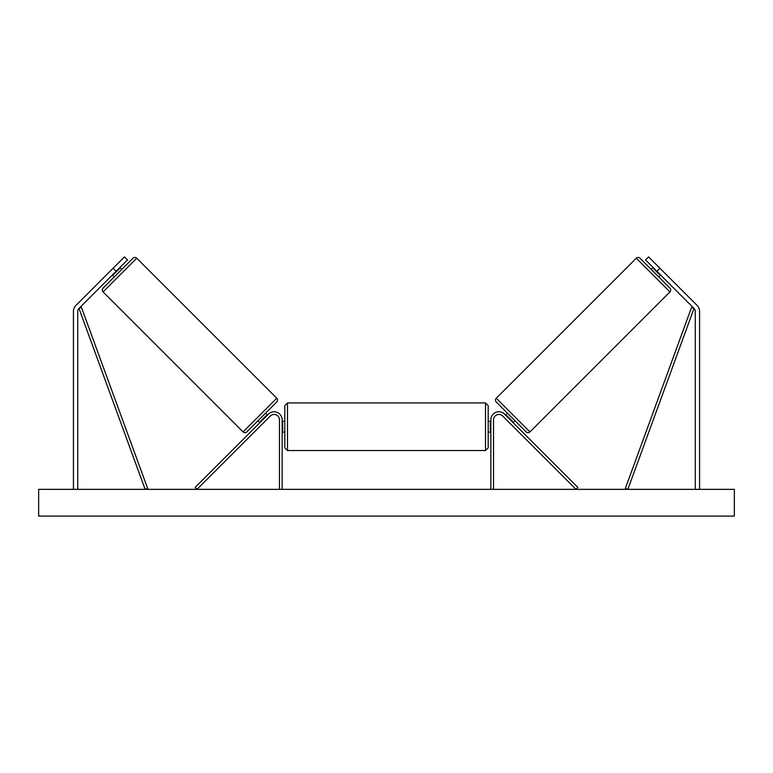 <?xml version="1.0" encoding="UTF-8"?>
<svg xmlns="http://www.w3.org/2000/svg" width="773" height="773" viewBox="0 0 773 773"><rect width="100%" height="100%" fill="white"/><g stroke="black" fill="none" stroke-linecap="round" stroke-linejoin="round"><path stroke-width="1.16" d="M282.145 489.348L282.145 419.778A8.03 8.03 0 0 0 268.444 414.106L195.086 487.454L196.98 489.348L270.337 416A5.353 5.353 0 0 1 279.468 419.778L279.468 489.348M116.114 271.275L113.09 268.241L124.434 256.897L127.468 259.921L78.972 308.417A4.28 4.28 0 0 0 77.715 311.442L77.715 489.348M113.09 268.241L75.947 305.383A8.561 8.561 0 0 0 73.435 311.442L73.435 489.348M656.886 271.275L659.91 268.241L648.566 256.897L645.532 259.921L694.028 308.417A4.28 4.28 0 0 1 695.285 311.442L695.285 489.348M659.91 268.241L697.053 305.383A8.561 8.561 0 0 1 699.565 311.442L699.565 489.348M490.855 489.348L490.855 419.778A8.03 8.03 0 0 1 504.556 414.106L577.914 487.454L576.02 489.348L502.663 416A5.353 5.353 0 0 0 493.532 419.778L493.532 489.348M287.498 450.553L284.822 447.876L284.822 405.603L287.498 402.926L287.498 450.553L485.502 450.553L485.502 402.926L488.178 405.603L488.178 447.876L485.502 450.553M282.145 430.561L282.676 430.561L282.676 422.918L282.145 422.918M490.855 430.561L490.324 430.561L490.324 422.918L490.855 422.918M136.734 258.221L103.06 291.894A2.677 2.677 0 0 1 103.06 288.107L132.956 258.221A2.677 2.677 0 0 1 136.734 258.221L276.753 398.23A2.677 2.677 0 0 1 276.753 402.008L246.858 431.904A2.677 2.677 0 0 1 243.07 431.904L276.753 398.23M103.06 291.894L243.07 431.904M112.327 275.053L114.22 276.947M119.902 267.487L121.786 269.381M113.409 273.971L113.786 274.357L119.197 268.946L118.82 268.569M258.018 420.744L259.912 422.638M260.994 421.556L260.617 421.179L266.018 415.768L266.395 416.154M265.583 413.178L267.477 415.072M734.35 489.348L38.65 489.348L38.65 516.103L734.35 516.103L734.35 489.348M636.266 258.221A2.677 2.677 0 0 1 640.044 258.221L669.94 288.107A2.677 2.677 0 0 1 669.94 291.894L529.93 431.904L496.247 398.23L636.266 258.221L669.94 291.894M529.93 431.904A2.677 2.677 0 0 1 526.142 431.904L496.247 402.008A2.677 2.677 0 0 1 496.247 398.23M660.673 275.053L658.78 276.947M653.098 267.487L651.214 269.381M659.591 273.971L659.214 274.357L653.803 268.946L654.18 268.569M514.982 420.744L513.088 422.638M507.417 413.178L505.523 415.072M512.006 421.556L512.383 421.179L506.982 415.768L506.605 416.154M78.972 308.417L145.14 489.348L147.653 488.43L81.484 307.499L78.972 308.417M694.028 308.417L627.86 489.348L625.347 488.43L691.516 307.499L694.028 308.417M287.498 402.926L485.502 402.926M284.822 421.382L282.145 421.382M282.145 432.088L284.822 432.088M488.178 421.382L490.855 421.382M488.178 432.088L490.855 432.088"/></g></svg>
